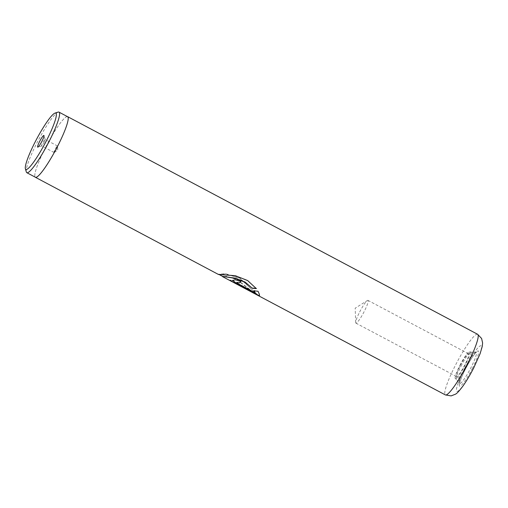 <?xml version="1.0" encoding="UTF-8"?>
<svg xmlns="http://www.w3.org/2000/svg" width="508" height="508" viewBox="0 0 508 508"><rect width="100%" height="100%" fill="white"/><g stroke="black" fill="none" stroke-linecap="round" stroke-linejoin="round"><path stroke-width="0.38" stroke-dasharray="2.54 1.91" d="M58.128 112.103A34.29 5.067 -62 0 0 36.824 143.104A34.29 5.067 -62 0 0 26.34 171.996M44.025 142.583A3.677 0.546 -62 0 0 45.148 139.484A3.677 0.546 -62 0 0 45.098 139.408A3.677 0.546 -62 0 0 42.723 142.729A3.677 0.546 -62 0 0 41.65 145.904A3.677 0.546 -62 0 0 41.739 145.904A3.677 0.546 -62 0 0 44.025 142.583M56.445 149.174A3.677 0.546 -62 0 0 57.582 146.164A3.677 0.546 -62 0 0 57.512 145.999A3.677 0.546 -62 0 0 55.137 149.32A3.677 0.546 -62 0 0 54.07 152.495A3.677 0.546 -62 0 0 54.242 152.457A3.677 0.546 -62 0 0 56.445 149.174M67.348 116.561A34.341 5.074 -62 0 0 45.422 147.669A34.29 5.067 -62 0 0 35.433 177.26M460.28 365.43A12.865 1.899 118 0 1 468.592 353.803A12.865 1.899 118 0 1 464.839 364.903A12.865 1.899 118 0 1 456.527 376.53A12.865 1.899 118 0 1 460.28 365.43M359.658 312.014A12.865 1.899 118 0 1 367.36 300.526A12.865 1.899 118 0 1 367.97 300.393A12.865 1.899 118 0 1 364.217 311.493A12.865 1.899 118 0 1 355.905 323.12A12.865 1.899 118 0 1 355.676 322.542A12.865 1.899 118 0 1 359.658 312.014M460.997 366.09A15.316 2.267 118 0 1 470.719 352.209A15.316 2.267 118 0 1 470.897 352.254A15.316 2.267 118 0 1 466.433 365.468A15.316 2.267 118 0 1 456.533 379.311A15.316 2.267 118 0 1 456.4 379.184A15.316 2.267 118 0 1 460.997 366.09M459.842 365.481A15.316 2.267 118 0 1 469.741 351.638A15.316 2.267 118 0 1 465.271 364.858A15.316 2.267 118 0 1 455.378 378.695A15.316 2.267 118 0 1 459.842 365.481M218.516 274.498L225.406 273.863L239.624 278.194L258.648 295.789L230.48 280.835A34.341 5.074 118 0 1 230.086 280.137L253.136 292.373L236.569 279.438L226.86 276.625L222.675 276.435M67.583 116.688A34.29 5.067 -62 0 0 45.428 147.669A34.341 5.074 -62 0 0 35.192 177.133M259.455 295.726C259.899 295.288 259.461 293.757 258.134 291.122L254.406 290.817M255.302 292.621L238.303 283.597L236.779 282.327M240.995 281.21L235.598 279.591L232.588 280.327M256.159 288.385L247.694 280.378L235.407 275.552L218.58 274.193L225.514 273.679L239.719 278.022L258.648 295.789M258.769 295.573L230.48 280.835M230.594 280.619A34.093 5.042 118 0 1 230.2 279.927L230.086 280.137M230.2 279.927L253.136 292.373M253.257 292.163L236.677 279.248L226.968 276.428L222.65 276.39M464.68 368.325A17.767 2.629 118 0 1 475.952 352.222A17.767 2.629 118 0 1 470.98 367.601A17.767 2.629 118 0 1 459.34 383.515A17.767 2.629 118 0 1 464.68 368.325M472.516 368.173A19.939 2.946 118 0 1 459.943 386.239A19.939 2.946 118 0 1 465.442 368.979A19.939 2.946 118 0 1 478.022 350.914A19.939 2.946 118 0 1 472.516 368.173M473.545 368.052A25.762 3.81 118 0 1 457.302 391.395A25.762 3.81 118 0 1 464.414 369.1A25.762 3.81 118 0 1 480.657 345.757A25.762 3.81 118 0 1 473.545 368.052M477.59 334.27A34.341 5.074 -62 0 0 455.403 365.296A34.341 5.074 -62 0 0 445.389 394.926M45.148 139.484L43.999 135.585M57.512 145.999L45.098 139.408M54.242 152.457L57.722 150.273L57.582 146.164M367.97 300.393L468.592 353.803M355.676 322.542L355.181 308.172L367.36 300.526M469.741 351.638L470.897 352.254M470.719 352.209L476.567 352.101L476.009 352.565C473.253 355.397 469.748 360.864 465.487 368.96C462.331 375.31 460.451 379.813 459.848 382.467L459.588 384.092L456.4 379.184M455.378 378.695L456.533 379.311M355.905 323.12L456.527 376.53M54.07 152.495L41.65 145.904M41.739 145.904L37.865 147.142M218.631 274.282L219.266 274.618"/><path stroke-width="0.76" d="M35.154 141.942A31.89 4.712 -62 0 0 25.4 168.808A31.89 4.712 -62 0 0 46.457 140.646A31.89 4.712 -62 0 0 54.966 113.113A31.89 4.712 -62 0 0 35.154 141.942M25.4 168.808L26.34 171.996A34.29 5.067 -62 0 0 26.829 172.695A34.29 5.067 -62 0 0 48.984 141.707A34.29 5.067 -62 0 0 58.979 112.122A34.29 5.067 -62 0 0 58.128 112.103L54.966 113.113M41.98 141.161A6.617 0.978 -62 0 0 43.999 135.585A6.617 0.978 -62 0 0 39.63 141.427A6.617 0.978 -62 0 0 37.865 147.142A6.617 0.978 -62 0 0 41.98 141.161M26.829 172.695L35.433 177.26A34.29 5.067 -62 0 0 57.588 146.279A34.341 5.074 -62 0 0 67.608 116.643A34.341 5.074 -62 0 0 67.348 116.561M222.65 276.39L235.318 278.378L245.078 282.296L252.311 288.29L256.318 288.588L247.625 280.556L235.337 275.736L218.516 274.498L35.408 177.305A34.341 5.074 -62 0 0 57.595 146.279A34.29 5.067 -62 0 0 67.583 116.688L58.979 112.122M232.588 280.327L237.338 283.991L259.34 295.948C259.798 295.504 259.366 293.967 258.045 291.325L254.152 290.773L255.2 292.83L238.201 283.813L236.696 282.423L239.439 282.873A34.341 5.074 118 0 0 240.913 281.407L235.502 279.794L232.524 280.435L237.23 284.207L259.436 295.796M254.248 290.563L255.2 292.83M236.779 282.327L239.439 282.873M240.843 281.375A34.093 5.042 118 0 1 239.535 282.664M219.266 274.618L222.675 276.435L235.407 278.181L245.154 282.105L252.311 288.29M252.4 288.087L256.394 288.392M477.59 334.27L481.597 338.468L482.6 342.906L482.276 346.38L480.079 353.759L473.691 367.983C470.103 374.961 466.515 380.994 462.928 386.074C459.289 390.944 456.762 393.662 455.352 394.24L451.11 395.897L445.389 394.926A34.341 5.074 -62 0 0 467.576 363.899A34.341 5.074 -62 0 0 477.59 334.27L67.608 116.643M222.561 276.65L445.389 394.926"/></g></svg>
